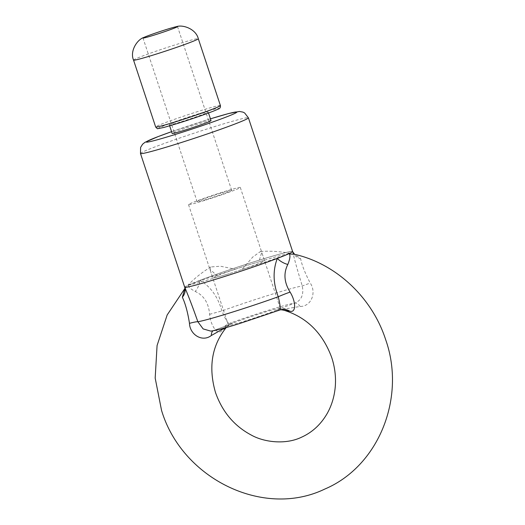 <?xml version="1.0" encoding="UTF-8"?>
<svg xmlns="http://www.w3.org/2000/svg" width="525" height="525" viewBox="0 0 525 525"><rect width="100%" height="100%" fill="white"/><g stroke="black" fill="none" stroke-linecap="round" stroke-linejoin="round"><path stroke-width="0.39" stroke-dasharray="2.62 1.97" d="M228.979 273.696A27.28 1.181 161.7 0 1 212.756 277.909A27.28 1.181 161.7 0 1 248.338 264.994A27.28 1.181 161.7 0 1 264.554 260.781A27.28 1.181 161.7 0 1 228.979 273.696A27.28 1.181 -18.3 0 0 242.018 269.469L252.722 257.066L260.538 251.462L261.732 252.236L258.884 261.89A27.28 1.181 -18.3 0 0 248.338 264.994A27.28 1.181 -18.3 0 0 235.298 269.22L220.5 266.228L210.873 266.949L209.934 269.371L218.426 276.8A27.28 1.181 -18.3 0 0 228.979 273.696M204.73 200.386A27.28 1.181 161.7 0 1 188.514 204.599A27.28 1.181 161.7 0 1 224.096 191.684A27.28 1.181 161.7 0 1 240.312 187.471A27.28 1.181 161.7 0 1 204.73 200.386M181.479 121.675A20.455 0.886 -18.3 0 0 208.162 111.989A20.455 0.886 -18.3 0 0 196.002 115.152A20.455 0.886 -18.3 0 0 169.319 124.838A20.455 0.886 -18.3 0 0 181.479 121.675M211.017 120.612A20.455 0.886 -18.3 0 0 198.857 123.775A20.455 0.886 -18.3 0 0 172.167 133.462M292.694 251.757L292.615 251.521C294.722 260.531 297.944 272.009 302.282 285.954C303.923 294.512 301.468 300.228 294.932 303.102L279.635 308.707A27.28 1.181 -18.3 0 0 280.245 308.214A27.28 1.181 -18.3 0 0 264.029 312.428A27.28 1.181 -18.3 0 0 232.247 323.426C232.949 322.882 231.925 322.914 229.176 323.531C227.712 323.17 225.277 318.97 221.878 310.931C217.954 296.92 210.669 286.709 200.012 280.291A56.831 2.467 161.7 0 1 258.622 260.348A56.831 2.467 161.7 0 1 292.615 251.501A56.831 2.467 -18.3 0 0 258.825 260.282A56.831 2.467 -18.3 0 0 184.702 287.188L184.748 287.313A13.637 11.038 -17.6 0 1 184.774 287.398M220.868 193.134A18.185 0.787 -18.3 0 0 197.144 201.744A18.185 0.787 -18.3 0 0 207.959 198.936A18.185 0.787 -18.3 0 0 231.676 190.326A18.185 0.787 -18.3 0 0 220.868 193.134M284.222 310.321L283.402 309.816L285.554 308.844L300.162 306.469C311.692 306.423 316.582 292.156 310.223 283.047C304.999 273.033 301.809 264.915 300.654 258.7L294.781 254.363M184.866 288.533L188.167 285.39C188.088 286.808 190.424 288.835 195.188 291.46C203.844 295.391 208.655 303.004 209.613 314.298C210.453 325.185 217.442 335.692 221.734 330.835L226.439 327.213L224.28 328.178M226.236 327.521L226.439 327.213A13.637 13.401 58.4 0 1 232.247 323.426A27.28 1.181 -18.3 0 0 229.058 324.857A27.28 1.181 -18.3 0 0 228.447 325.349A27.28 1.181 -18.3 0 0 244.663 321.129A27.28 1.181 -18.3 0 0 276.445 310.137C275.743 310.682 276.767 310.649 279.51 310.032L279.622 310.012M242.018 269.469L269.824 260.518L288.271 253.982L289.511 253.234L277.673 256.259L258.884 261.89M235.298 269.22L208.412 277.869L187.773 285.357L198.791 282.68L218.426 276.8M210.801 331.111L213.76 330.461L229.058 324.857A13.637 11.143 68.2 0 0 228.263 325.132L230.298 324.24L226.413 327.318M184.767 287.378L184.748 287.313A13.637 11.038 -17.6 0 0 184.695 287.168A56.831 2.467 161.7 0 1 200.012 280.291A13.637 8.354 113.4 0 1 195.188 291.46M283.402 309.816A13.637 13.401 -121.6 0 0 276.445 310.137A27.28 1.181 -18.3 0 0 279.635 308.707A13.637 11.143 -111.8 0 1 285.554 308.844M280.127 309.842L280.941 309.632A13.637 12.666 77.9 0 0 279.51 310.032A43.188 1.87 161.7 0 1 213.76 330.461A13.637 5.289 -109.3 0 0 213.518 330.527L213.518 330.527A13.637 5.289 -109.3 0 0 212.933 330.842M292.733 251.869L292.674 251.698A13.637 11.694 -19.1 0 0 300.654 258.7M209.613 314.298L221.878 310.931A56.831 2.467 -18.3 0 1 270.237 294.781A56.831 2.467 -18.3 0 1 302.282 285.954L310.223 283.047M300.162 306.469A13.637 5.289 -109.3 0 0 294.932 303.102A43.188 1.87 161.7 0 0 269.673 309.894A43.188 1.87 161.7 0 0 229.176 323.531A13.637 12.666 -102.1 0 0 221.734 330.835M224.385 328.046A13.637 11.143 68.2 0 1 228.263 325.132L213.518 330.527L210.768 331.111M200.038 113.341A31.822 1.378 161.7 0 1 216.766 109.705A31.822 1.378 161.7 0 1 177.443 123.493A31.822 1.378 161.7 0 1 160.716 127.122A31.822 1.378 161.7 0 1 200.038 113.341M220.402 105.551A34.099 1.477 -18.3 0 0 200.13 110.821A34.099 1.477 -18.3 0 0 155.656 126.965M133.547 60.126A34.099 1.477 161.7 0 1 178.027 43.975A34.099 1.477 161.7 0 1 198.299 38.712M140.49 153.51A56.831 2.467 161.7 0 1 214.613 126.597A56.831 2.467 161.7 0 1 248.404 117.817M210.433 118.84A47.736 2.074 -18.3 0 0 208.537 119.424A47.736 2.074 -18.3 0 0 171.583 131.683L210.427 118.827M188.514 204.599L212.756 277.909M208.162 111.989L208.497 113M197.144 201.744L142.997 38.01M231.676 190.326L177.529 26.591M169.319 124.838L169.654 125.843M240.312 187.471L264.554 260.781M184.813 288.757L185.535 287.752L184.866 288.494M228.447 325.349L209.934 269.371M260.538 251.462C270.231 250.825 279.884 251.416 289.511 253.234M210.873 266.949C202.381 272.042 194.677 278.178 187.773 285.357M280.245 308.214L261.732 252.236"/><path stroke-width="0.79" d="M153.805 35.201A18.185 0.787 -18.3 0 0 177.529 26.591A18.185 0.787 -18.3 0 0 176.387 26.683A18.185 0.787 -18.3 0 0 166.72 29.4A18.185 0.787 -18.3 0 0 143.968 37.406A18.185 0.787 -18.3 0 0 142.997 38.01A18.185 0.787 -18.3 0 0 153.805 35.201M169.654 125.843L172.167 133.462A20.455 0.886 -18.3 0 0 184.334 130.305A20.455 0.886 -18.3 0 0 211.017 120.612L208.497 113M218.485 278.408A56.831 2.467 -18.3 0 0 292.615 251.501A56.831 2.467 161.7 0 1 292.615 251.521A56.831 2.467 161.7 0 1 277.305 258.405A56.831 2.467 161.7 0 1 218.485 278.408A56.831 2.467 161.7 0 1 184.702 287.188A56.831 2.467 -18.3 0 0 218.485 278.408M184.866 288.494L167.173 314.947L157.073 345.535L155.177 378.085L161.536 410.353C181.867 478.492 263.268 518.864 324.85 489.038C378.945 466.102 406.127 397.32 385.658 339.649C372.179 297.734 336.282 263.786 294.617 254.323L289.367 253.956C290.469 255.636 289.957 259.133 287.825 264.462C283.375 273.243 284.13 282.457 290.095 292.097C295.956 301.488 296.349 313.307 289.741 311.154L284.222 310.321C279.871 309.382 280.79 309.999 279.628 309.888M224.72 327.954L211.319 335.514C202.105 342.589 189.794 334.405 189.479 323.348C187.76 312.349 185.384 303.64 182.359 297.229L184.866 288.533M210.427 118.827L228.71 113.512L239.393 111.451L242.963 112.114L244.663 112.987L248.404 117.817A56.831 2.467 161.7 0 1 174.274 144.729A56.831 2.467 161.7 0 1 140.49 153.51L184.702 287.188A56.831 2.467 161.7 0 1 184.695 287.168C188.665 296.52 193.049 308.044 197.853 321.733L203.136 328.912L210.768 331.111C216.248 330.448 226.334 327.764 241.027 323.059L280.941 309.632A13.637 12.666 77.9 0 1 289.741 311.154M279.51 310.032C280.711 309.586 280.291 305.156 278.257 296.756C273.079 283.251 272.757 270.467 277.305 258.405A13.637 7.698 -152.6 0 0 287.825 264.462M189.479 323.348A13.637 1.391 -17.5 0 1 197.853 321.733A56.831 2.467 -18.3 0 0 229.898 312.907A56.831 2.467 -18.3 0 0 278.257 296.756A13.637 1.011 158.7 0 1 290.095 292.097M248.404 117.817L292.615 251.501A13.637 11.694 -19.1 0 0 292.674 251.698L292.674 251.698A13.637 11.694 -19.1 0 0 292.681 251.718L294.617 254.323M184.774 287.398A13.637 11.038 -17.6 0 1 182.359 297.229M212.933 330.842A13.637 5.289 -109.3 0 0 211.319 335.514M175.927 121.695A34.099 1.477 -18.3 0 0 220.402 105.551C220.644 107.507 219.844 108.708 218.006 109.147C213.662 111.398 193.443 118.545 177.411 123.506L163.774 127.483L157.94 128.605C157.736 129.058 156.975 128.513 155.656 126.965A34.099 1.477 -18.3 0 0 175.927 121.695M176.387 26.683C182.798 24.327 195.996 28.96 198.299 38.712A34.099 1.477 161.7 0 1 153.818 54.856A34.099 1.477 161.7 0 1 133.547 60.126L155.656 126.965M140.49 153.51L140.608 147.407L142.61 144.198L144.992 142.301L158.143 136.585L171.577 131.677A47.736 2.074 -18.3 0 0 146.298 142.072A47.736 2.074 -18.3 0 0 174.648 134.656A47.736 2.074 -18.3 0 0 233.238 114.155A47.736 2.074 -18.3 0 0 210.433 118.84M198.299 38.712L220.402 105.551M133.547 60.126C129.583 50.925 137.419 39.336 143.968 37.406M226.413 327.318C211.838 345.391 208.195 367.126 215.493 392.503C222.265 411.718 234.104 425.86 251.009 434.917C263.95 442.319 285.607 444.944 301.553 437.2C312.336 432.311 320.88 424.417 327.18 413.51C331.754 405.398 334.458 396.362 335.291 386.393C336.033 376.701 334.838 367.067 331.702 357.492C322.685 333.139 306.856 317.415 284.222 310.321M184.826 287.556L184.702 287.188M184.748 287.313L185.017 288.402"/></g></svg>
